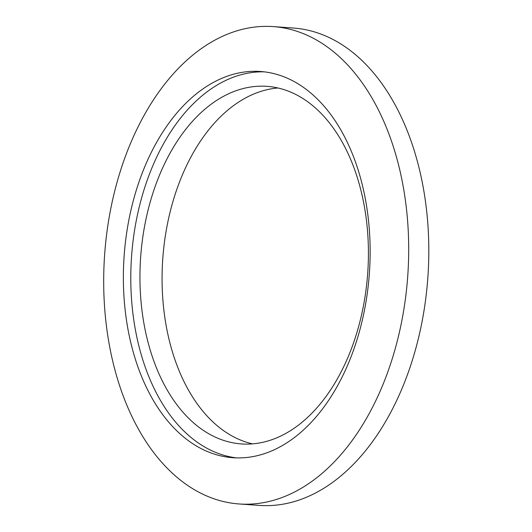 <?xml version="1.0" encoding="UTF-8"?>
<svg xmlns="http://www.w3.org/2000/svg" width="532" height="532" viewBox="0 0 532 532"><rect width="100%" height="100%" fill="white"/><g stroke="black" fill="none" stroke-linecap="round" stroke-linejoin="round"><path stroke-width="0.8" d="M345.66 362.538A179.251 113.815 94.1 0 1 241.402 443.934A179.251 113.815 94.1 0 1 140.661 257.023A179.251 113.815 94.1 0 1 266.964 86.344A179.251 113.815 94.1 0 1 359.034 183.287A179.251 113.815 94.1 0 1 345.66 362.538M236.673 457.899A193.608 122.932 94.1 0 1 131.564 256.371A193.608 122.932 94.1 0 1 264.271 71.847M345.567 369.813A193.608 122.932 94.1 0 1 232.956 457.719A193.608 122.932 94.1 0 1 124.142 255.839A193.608 122.932 94.1 0 1 260.567 71.494A193.608 122.932 94.1 0 1 360.011 176.198A193.608 122.932 94.1 0 1 345.567 369.813M252.52 443.868A179.251 113.815 94.1 0 1 162.785 258.605A179.251 113.815 94.1 0 1 277.97 87.986M273.255 26.6L293.371 28.036A239.287 151.933 94.1 0 1 416.283 157.452A239.287 151.933 94.1 0 1 398.428 396.746A239.287 151.933 94.1 0 1 259.244 505.4L239.127 503.964A239.287 151.933 94.1 0 1 104.644 254.449A239.287 151.933 94.1 0 1 273.255 26.6A239.287 151.933 94.1 0 1 396.167 156.016A239.287 151.933 94.1 0 1 378.312 395.309A239.287 151.933 94.1 0 1 239.127 503.964"/></g></svg>
